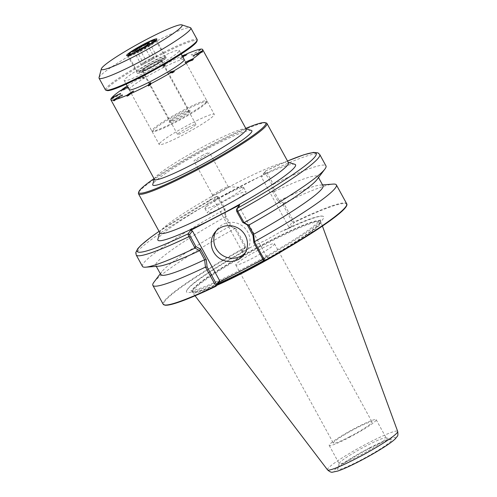 <?xml version="1.0" encoding="UTF-8"?>
<svg xmlns="http://www.w3.org/2000/svg" width="497" height="497" viewBox="0 0 497 497"><rect width="100%" height="100%" fill="white"/><g stroke="black" fill="none" stroke-linecap="round" stroke-linejoin="round"><path stroke-width="0.37" stroke-dasharray="2.48 1.86" d="M286.663 229.378L281.445 231.385L265.945 240.088L251.178 247.059L245.257 250.848A78.228 7.846 -28.7 0 0 186.617 290.702A78.228 7.846 -28.7 0 0 258.906 261.236A78.228 7.846 -28.7 0 0 322.671 216.207A78.228 7.846 -28.7 0 0 286.663 229.378L290.478 227.402L288.72 226.849L292.391 222.016L282.899 204.677L278.363 202.161L272.555 191.55L271.691 184.213L265.019 172.664L265.541 170.956L262.056 175.497L213.027 200.925L216.506 196.383L218.357 196.887L216.443 196.433A101.997 10.232 151.3 0 0 159.065 231.366M294.808 164.265A78.464 7.871 151.3 0 0 258.906 177.131A78.464 7.871 -28.7 0 0 246.611 183.12L229.446 192.022A78.464 7.871 -28.7 0 0 216.176 199.291A78.464 7.871 151.3 0 0 157.866 239.237M165.955 58.13A16.401 1.646 151.3 0 1 150.939 67.803A16.401 1.646 151.3 0 1 137.352 73.376A16.401 1.646 151.3 0 1 150.951 64.057A16.401 1.646 151.3 0 1 166.128 57.621A16.401 1.646 151.3 0 1 165.955 58.13M149.653 68.251A14.382 1.441 -28.7 0 0 163.575 58.528A14.382 1.441 -28.7 0 0 141.993 69.723A14.382 1.441 -28.7 0 0 149.653 68.251M156.251 39.965A16.401 1.646 151.3 0 1 156.53 40.089A16.401 1.646 151.3 0 1 156.536 40.276A16.401 1.646 151.3 0 1 156.356 40.599A16.401 1.646 151.3 0 1 142.067 49.88A16.401 1.646 151.3 0 1 127.909 55.95A16.401 1.646 151.3 0 1 127.754 55.844A16.401 1.646 151.3 0 1 127.797 55.54M128.493 54.745A16.401 1.646 151.3 0 1 141.353 46.525A16.401 1.646 151.3 0 1 155.201 40.12M99.027 77.656A52.309 5.25 151.3 0 1 142.422 48.482A52.309 5.25 151.3 0 1 190.382 27.639M105.457 89.889A52.309 5.25 151.3 0 1 148.82 60.168A52.309 5.25 151.3 0 1 197.222 39.648M107.072 90.547A51.471 5.163 151.3 0 1 149.262 60.969A51.471 5.163 151.3 0 1 196.905 41.363M178.926 51.402A31.379 3.15 151.3 0 1 150.206 69.903A31.379 3.15 151.3 0 1 124.213 80.57A31.379 3.15 151.3 0 1 150.231 62.74A31.379 3.15 151.3 0 1 179.268 50.427A31.379 3.15 151.3 0 1 178.926 51.402M206.516 101.798A31.379 3.15 151.3 0 1 179.187 119.56A31.379 3.15 151.3 0 1 152.101 131.165A31.379 3.15 151.3 0 1 151.809 130.966A31.379 3.15 151.3 0 1 177.82 113.136A31.379 3.15 151.3 0 1 206.858 100.829A31.379 3.15 151.3 0 1 206.87 101.183A31.379 3.15 151.3 0 1 206.516 101.798M206.193 102.904A30.541 3.063 151.3 0 1 179.591 120.187A30.541 3.063 151.3 0 1 153.225 131.488A30.541 3.063 151.3 0 1 178.261 113.937A30.541 3.063 151.3 0 1 206.535 102.307A30.541 3.063 151.3 0 1 206.193 102.904M190.065 111.266A11.928 1.199 151.3 0 1 178.622 118.578A11.928 1.199 151.3 0 1 169.266 122.219A11.928 1.199 151.3 0 1 179.156 115.577A11.928 1.199 151.3 0 1 190.084 110.825A11.928 1.199 151.3 0 1 190.065 111.266M188.941 110.912A11.089 1.112 151.3 0 1 178.79 117.454A11.089 1.112 151.3 0 1 169.607 121.225A11.089 1.112 151.3 0 1 169.601 121.094A11.089 1.112 151.3 0 1 178.796 114.919A11.089 1.112 151.3 0 1 188.953 110.502A11.089 1.112 151.3 0 1 189.059 110.57A11.089 1.112 151.3 0 1 188.941 110.912M161.345 60.516A11.089 1.112 151.3 0 1 151.2 67.058A11.089 1.112 151.3 0 1 142.012 70.822A11.089 1.112 151.3 0 1 151.206 64.523A11.089 1.112 151.3 0 1 161.469 60.174A11.089 1.112 151.3 0 1 161.345 60.516M150.218 67.499A10.462 1.05 -28.7 0 0 160.916 60.472A10.462 1.05 -28.7 0 0 151.237 64.579A10.462 1.05 -28.7 0 0 142.564 70.524A10.462 1.05 -28.7 0 0 150.218 67.499M188.251 127.406A10.462 1.05 151.3 0 1 195.905 124.387A10.462 1.05 151.3 0 1 185.207 131.407A10.462 1.05 151.3 0 1 177.553 134.432A10.462 1.05 151.3 0 1 188.251 127.406M144.528 46.706L151.728 59.851L143.875 63.92L141.092 64.455L146.155 60.92L154.008 56.851L156.791 56.316L151.728 59.851M136.681 50.775L143.875 63.92M149.591 43.171L156.791 56.316M147.367 44.724L154.008 56.851M139.732 49.191L146.155 60.92M133.892 51.309L141.092 64.455M169.601 72.158L169.999 72.885L171.832 72.351M172.136 72.904L169.999 72.885M185.095 62.349L185.493 63.076L191.693 60.243M191.842 60.522L185.493 63.076M192.991 55.832L193.395 56.559L202.124 51.887M202.254 52.117L193.395 56.559M199.496 49.594L199.769 50.091A52.309 5.25 151.3 0 1 200.571 49.942L200.173 49.209M191.177 54.347L191.575 55.08L199.769 50.091M200.571 49.942L191.575 55.08M185.251 54.906L185.487 55.341A52.309 5.25 151.3 0 1 187.257 54.577L186.853 53.844M182.66 56.627L180.131 58.304L182.579 56.478M180.131 58.304L180.529 59.031L185.487 55.341M187.257 54.577L180.529 59.031M163.209 65.219L163.606 65.952A52.309 5.25 151.3 0 1 164.737 65.362A52.309 5.25 151.3 0 1 165.868 64.778L165.47 64.045L162.817 66.629L163.209 65.219A52.309 5.25 151.3 0 0 141.744 77.085L143.875 77.103L139.595 78.352L139.992 79.079A52.309 5.25 151.3 0 1 142.142 77.818L141.744 77.085M162.817 66.629L163.221 67.362L163.606 65.952M165.868 64.778L163.221 67.362M143.875 77.103L144.279 77.83L139.992 79.079M142.142 77.818L144.279 77.83M120.572 90.485L120.976 91.218A52.309 5.25 151.3 0 1 122.436 90.199L122.187 89.746M127.81 87.137L128.381 86.913L127.828 87.168M128.381 86.913L128.785 87.64L120.976 91.218M122.436 90.199L128.785 87.64M111.247 98.369L111.645 99.102A52.309 5.25 151.3 0 1 112.024 98.599L111.75 98.102M120.485 93.43L120.883 94.157L111.645 99.102M112.024 98.599L120.883 94.157M122.299 94.908L122.703 95.641L114.509 100.624M114.378 100.394L122.703 95.641M133.345 90.957L133.743 91.684L128.791 95.381M128.63 95.076L133.743 91.684M154.443 179.361A52.309 5.25 151.3 0 1 154.424 178.771A52.309 5.25 151.3 0 1 207.926 144.242A52.309 5.25 151.3 0 1 245.717 128.785A52.309 5.25 151.3 0 1 246.208 129.121M165.47 64.045A52.309 5.25 151.3 0 1 182.25 55.875M127.195 86.018A52.309 5.25 151.3 0 1 139.595 78.352M150.305 84.092L151.057 83.359L150.672 84.77M150.659 82.626L151.057 83.359M129.189 89.653A31.386 3.15 151.3 0 1 129.549 88.727A31.386 3.15 151.3 0 1 158.046 70.344A31.386 3.15 151.3 0 1 184.238 59.516M159.537 143.509A31.386 3.15 151.3 0 1 188.264 125.002A31.386 3.15 151.3 0 1 214.257 114.335A31.386 3.15 151.3 0 1 188.239 132.171A31.386 3.15 151.3 0 1 159.202 144.478A31.386 3.15 151.3 0 1 159.537 143.509M251.352 130.4A56.49 5.666 -28.7 0 0 210.535 147.093A56.49 5.666 -28.7 0 0 152.753 184.381M154.033 178.609A72.394 7.262 151.3 0 1 212.846 144.055A72.394 7.262 151.3 0 1 245.798 128.369M266.274 122.989A73.233 7.343 -28.7 0 0 213.368 144.627A73.233 7.343 -28.7 0 0 138.464 192.96M159.984 233.05A73.233 7.343 151.3 0 1 159.959 232.223A73.233 7.343 151.3 0 1 234.857 183.884A73.233 7.343 151.3 0 1 287.769 162.246A73.233 7.343 151.3 0 1 288.453 162.718M246.611 183.12L229.446 192.022M288.72 226.849L261.552 177.224L262.056 175.497M213.027 200.925L214.785 201.478L241.952 251.097L241.443 252.83L245.257 250.848M290.478 227.402L294.224 222.47L294.05 222.041A104.612 10.493 151.3 0 1 346.695 203.751M292.391 222.016L294.081 222.339M282.899 204.677L283.744 203.223L294.05 222.041M263.019 259.471L268.1 256.837L265.081 260.807M163.171 304.226A104.612 10.493 151.3 0 1 245.096 247.425L245.189 247.897L241.443 252.83M245.096 247.425L234.795 228.608L236.131 228.931L245.624 246.27L245.301 247.636M245.624 246.27L241.952 251.097M217.934 283.75A73.252 7.349 151.3 0 1 192.022 291.596A73.252 7.349 151.3 0 1 191.991 291.553A73.252 7.349 151.3 0 1 192.755 289.248A73.252 7.349 151.3 0 1 285.744 232.95A73.252 7.349 151.3 0 1 320.49 221.196A73.252 7.349 151.3 0 1 320.515 221.246A73.252 7.349 151.3 0 1 264.006 260.434M239.678 204.932L239.175 206.659L266.342 256.284L268.1 256.837M239.175 206.659L236.435 210.268M263.398 260.155L266.342 256.284M366.593 445.71A26.782 2.684 -28.7 0 0 339.202 463.39A26.782 2.684 -28.7 0 0 339.209 463.689A26.782 2.684 -28.7 0 0 363.99 453.183A26.782 2.684 -28.7 0 0 386.194 437.969A26.782 2.684 -28.7 0 0 385.945 437.795A26.782 2.684 -28.7 0 0 366.593 445.71M369.203 448.561A30.963 3.106 151.3 0 1 391.574 439.41A30.963 3.106 151.3 0 1 366.196 457.209A30.963 3.106 151.3 0 1 337.531 469A30.963 3.106 151.3 0 1 369.203 448.561M356.597 427.451A26.782 2.684 151.3 0 1 376.198 419.71A26.782 2.684 151.3 0 1 353.994 434.925A26.782 2.684 151.3 0 1 329.213 445.43A26.782 2.684 151.3 0 1 356.597 427.451M349.503 436.782A22.054 2.212 151.3 0 1 333.363 443.162A22.054 2.212 151.3 0 1 355.908 428.352A22.054 2.212 151.3 0 1 372.048 421.978A22.054 2.212 151.3 0 1 349.503 436.782M258.341 250.14A22.054 2.212 151.3 0 1 274.481 243.76A22.054 2.212 151.3 0 1 256.197 256.29A22.054 2.212 151.3 0 1 235.789 264.944A22.054 2.212 151.3 0 1 258.341 250.14M216.673 285.408A73.233 7.343 151.3 0 1 192.538 292.491A73.233 7.343 151.3 0 1 192.476 292.398A73.233 7.343 151.3 0 1 267.349 243.232A73.233 7.343 151.3 0 1 320.944 222.06A73.233 7.343 151.3 0 1 320.987 222.165A73.233 7.343 151.3 0 1 284.272 249.892M234.795 228.608L230.198 226.085L225.203 216.953L224.34 209.604L224.924 208.46L219.084 197.787L218.251 196.911L214.785 201.478M230.273 226.104L236.131 228.931M225.222 216.878L225.787 215.804L231.596 226.415M224.924 208.46L225.787 215.804M224.358 209.548L218.127 198.173L216.506 196.383M142.453 266.38A104.612 10.493 151.3 0 1 224.34 209.604M158.686 266.193A92.479 9.275 151.3 0 1 155.797 265.485A92.479 9.275 151.3 0 1 225.203 216.953M160.798 274.617A92.479 9.275 151.3 0 1 161.755 271.797A92.479 9.275 151.3 0 1 230.198 226.085M153.94 282.184A104.612 10.493 151.3 0 1 234.739 228.589M278.363 202.161L279.215 200.664L283.744 203.223M272.555 191.55L274.151 191.507L279.202 200.732M271.691 184.213L273.362 184.182L274.151 191.507M287.533 161.034A101.997 10.232 151.3 0 0 265.473 171.005L267.082 172.788L273.307 184.163M265.019 172.664L261.552 177.224M283.756 203.174A104.612 10.493 151.3 0 1 333.108 184.095M279.215 200.664A92.479 9.275 151.3 0 1 320.143 185.083A92.479 9.275 151.3 0 1 323.031 185.791M274.22 191.538A92.479 9.275 151.3 0 1 318.03 176.665A92.479 9.275 151.3 0 1 317.074 179.479M273.362 184.182A104.612 10.493 151.3 0 1 325.976 165.905M245.108 252.942A18.308 17.774 -142.8 0 0 246.469 251.358A18.308 17.774 -142.8 0 0 245.518 228.825A18.308 17.774 -142.8 0 0 223.147 224.302A18.308 17.774 -142.8 0 0 217.319 229.198A18.308 17.774 -142.8 0 0 216.164 230.937M223.513 206.665A22.054 2.212 -28.7 0 0 246.058 191.861A22.054 2.212 -28.7 0 0 229.925 198.235A22.054 2.212 -28.7 0 0 207.373 213.039A22.054 2.212 -28.7 0 0 223.513 206.665M227.52 193.849A22.054 2.212 151.3 0 1 243.207 187.301A22.054 2.212 151.3 0 1 243.66 187.475A22.054 2.212 151.3 0 1 225.383 200.005A22.054 2.212 151.3 0 1 204.975 208.659A22.054 2.212 151.3 0 1 205.068 208.181A22.054 2.212 151.3 0 1 227.52 193.849M221.805 189.444A8.828 0.888 -28.7 0 0 212.815 195.184A8.828 0.888 -28.7 0 0 212.778 195.371A8.828 0.888 -28.7 0 0 220.948 191.91A8.828 0.888 -28.7 0 0 228.266 186.891A8.828 0.888 -28.7 0 0 228.086 186.822A8.828 0.888 -28.7 0 0 221.805 189.444M203.006 155.114A8.828 0.888 -28.7 0 0 193.979 161.04A8.828 0.888 -28.7 0 0 202.149 157.574A8.828 0.888 -28.7 0 0 209.473 152.56A8.828 0.888 -28.7 0 0 203.006 155.114M148.833 67.356A15.693 1.572 151.3 0 1 137.352 71.891A15.693 1.572 151.3 0 1 150.361 62.976A15.693 1.572 151.3 0 1 164.88 56.82A15.693 1.572 151.3 0 1 148.833 67.356M140.086 51.377A15.693 1.572 -28.7 0 0 156.133 40.847A15.693 1.572 -28.7 0 0 141.614 46.998A15.693 1.572 -28.7 0 0 128.605 55.919A15.693 1.572 -28.7 0 0 140.086 51.377M346.639 205.224A104.196 10.456 -28.7 0 0 294.224 222.47M245.189 247.897A104.196 10.456 -28.7 0 0 164.445 304.972M236.485 210.194L236.994 208.467M264.385 260.608A73.233 7.343 -28.7 0 0 320.621 221.469A73.233 7.343 -28.7 0 0 285.899 233.255A73.233 7.343 -28.7 0 0 267.026 242.635A73.233 7.343 -28.7 0 0 192.153 291.801A73.233 7.343 -28.7 0 0 217.512 284.303M369.762 447.822A34.833 3.491 -28.7 0 0 336.04 471.361A34.833 3.491 -28.7 0 0 388.306 444.262A34.833 3.491 -28.7 0 0 369.762 447.822M327.517 469.858A40.002 4.013 151.3 0 1 368.389 442.945A40.002 4.013 151.3 0 1 397.687 431.439M218.202 196.986L216.443 196.433M219.084 197.787L218.127 198.173A104.612 10.493 -28.7 0 0 136.203 254.967M265.845 173.534L267.082 172.788A104.612 10.493 -28.7 0 1 319.733 154.492M265.473 171.005L264.969 172.732M127.754 55.844L137.352 73.376M156.53 40.089L166.128 57.621M156.536 40.276L156.872 39.157M127.909 55.95L126.778 55.627M124.213 80.57L126.182 84.161M129.239 89.746L151.809 130.966M179.268 50.427L181.231 54.018M184.288 59.603L206.858 100.829M206.535 102.307L206.87 101.183M153.225 131.488L152.101 131.165M169.601 121.094L169.266 122.219M188.953 110.502L190.084 110.825M142.012 70.822L169.607 121.225M161.469 60.174L189.059 110.57M195.905 124.387L160.916 60.472M177.553 134.432L142.564 70.524M155.766 40.406L164.88 56.82L164.731 58.528C165.563 58.615 158.245 63.877 149.628 68.269L140.726 72.289L139.079 72.674L137.352 71.891L128.431 55.372M129.208 89.702L159.202 144.478M184.269 59.559L214.257 114.335M154.424 178.771L154.319 179.131M245.717 128.785L246.077 128.891M159.959 232.223L159.804 232.726M287.769 162.246L288.272 162.389M322.671 216.207C321.739 215.686 318.279 216.338 312.302 218.171C305.58 220.413 296.728 224.135 285.744 229.322L281.445 231.385M250.003 247.686C228.359 259.645 211.25 270.182 198.688 279.302C193.762 282.905 190.276 285.893 188.233 288.26L186.617 290.702M320.49 221.196L320.348 219.761L319.788 220.562C317.658 223.19 312.104 227.57 303.133 233.696C290.341 242.306 274.785 251.606 256.458 261.602C235.224 273.083 217.667 281.538 203.795 286.974C198.11 289.136 194.147 290.347 191.904 290.608L190.854 290.652L191.991 291.553M320.515 221.246L320.944 222.06M192.022 291.596L192.476 292.398M339.202 463.39L337.531 469M385.945 437.795L391.574 439.41M329.213 445.43L339.209 463.689M376.198 419.71L386.194 437.969M235.789 264.944L333.363 443.162M274.481 243.76L372.048 421.978M322.423 226.067L320.987 222.165M195.054 295.796L192.538 292.491M216.487 196.39L159.052 231.341M155.797 265.485L156.288 266.373M161.755 271.797L160.307 273.723M320.143 185.083L322.541 184.903M318.03 176.665L318.521 177.553M265.528 170.962L287.521 161.009M217.319 229.198L214.797 232.515M246.469 251.358L243.946 254.675M204.975 208.659L207.373 213.039M243.66 187.475L246.058 191.861M212.815 195.184L205.068 208.181M228.086 186.822L243.207 187.301M228.266 186.891L209.473 152.56M212.778 195.371L193.979 161.04"/><path stroke-width="0.75" d="M127.797 55.54A16.401 1.646 151.3 0 1 128.493 54.745M155.201 40.12A16.401 1.646 151.3 0 1 156.251 39.965M156.679 39.493A17.24 1.727 151.3 0 1 141.664 49.253A17.24 1.727 151.3 0 1 126.778 55.627A17.24 1.727 151.3 0 1 140.912 45.724A17.24 1.727 151.3 0 1 156.872 39.157A17.24 1.727 151.3 0 1 156.679 39.493M181.622 26.558A46.028 4.616 151.3 0 1 137.588 54.713A46.028 4.616 151.3 0 1 101.338 68.859A46.028 4.616 151.3 0 1 139.527 43.189A46.028 4.616 151.3 0 1 181.728 24.85A46.028 4.616 151.3 0 1 181.622 26.558M181.728 24.85L190.382 27.639A52.309 5.25 151.3 0 1 190.823 27.962A52.309 5.25 151.3 0 1 190.258 29.584A52.309 5.25 151.3 0 1 142.384 60.429A52.309 5.25 151.3 0 1 99.058 78.203A52.309 5.25 151.3 0 1 99.027 77.656L101.338 68.859M190.823 27.962L197.222 39.648A52.309 5.25 151.3 0 1 197.241 40.238A52.309 5.25 151.3 0 1 196.657 41.27A52.309 5.25 151.3 0 1 151.1 70.872A52.309 5.25 151.3 0 1 105.948 90.224A52.309 5.25 151.3 0 1 105.457 89.889L99.058 78.203M197.241 40.238L196.905 41.363A51.471 5.163 151.3 0 1 196.334 42.375A51.471 5.163 151.3 0 1 151.504 71.5A51.471 5.163 151.3 0 1 107.072 90.547L105.948 90.224M144.528 46.706L136.681 50.775L133.892 51.309L138.961 47.774L146.808 43.705L149.591 43.171L144.528 46.706M146.808 43.705L147.367 44.724M138.961 47.774L139.732 49.191M173.882 70.903L174.285 71.636A52.309 5.25 151.3 0 1 172.136 72.904L171.738 72.171L169.601 72.158L173.882 70.903A52.309 5.25 151.3 0 0 191.444 59.789L185.095 62.349L192.904 58.77L193.302 59.503A52.309 5.25 151.3 0 1 191.842 60.522L191.444 59.789M171.832 72.351L174.285 71.636M191.693 60.243L193.302 59.503M202.229 50.887L202.633 51.62A52.309 5.25 151.3 0 1 202.254 52.117L201.85 51.384L192.991 55.832L202.229 50.887A52.309 5.25 151.3 0 0 202.621 49.507L246.208 129.121A52.309 5.25 151.3 0 1 202.844 158.847A52.309 5.25 151.3 0 1 154.443 179.361L110.856 99.748A52.309 5.25 151.3 0 1 111.247 98.369L120.485 93.43L111.626 97.872A52.309 5.25 151.3 0 1 120.572 90.485L127.828 87.168M202.124 51.887L202.633 51.62M202.621 49.507A52.309 5.25 151.3 0 0 200.173 49.209L199.496 49.594M182.579 56.478L185.089 54.608L185.251 54.906M199.372 49.365A52.309 5.25 151.3 0 0 186.853 53.844L182.66 56.627M122.187 89.746L122.032 89.466L127.81 87.137M114.105 99.891L114.509 100.624A52.309 5.25 151.3 0 1 113.701 100.779L113.304 100.046L122.299 94.908L114.105 99.891A52.309 5.25 151.3 0 0 126.623 95.412L133.345 90.957L128.394 94.647L128.791 95.381A52.309 5.25 151.3 0 1 127.021 96.145L126.623 95.412M113.701 100.779L114.378 100.394M127.021 96.145L128.63 95.076M182.25 55.875A52.309 5.25 151.3 0 1 185.089 54.608M201.85 51.384A52.309 5.25 151.3 0 1 192.904 58.77M171.738 72.171A52.309 5.25 151.3 0 1 150.274 84.036L150.672 84.77A52.309 5.25 151.3 0 1 148.41 85.944L148.007 85.211A52.309 5.25 151.3 0 1 128.394 94.647M113.304 100.046A52.309 5.25 151.3 0 1 110.856 99.748M122.032 89.466A52.309 5.25 151.3 0 1 127.195 86.018M148.41 85.944L150.305 84.092M148.007 85.211L150.659 82.626L150.274 84.036M184.238 59.516A31.386 3.15 151.3 0 1 184.269 59.559A31.386 3.15 151.3 0 1 158.251 77.389A31.386 3.15 151.3 0 1 129.208 89.702A31.386 3.15 151.3 0 1 129.189 89.653M154.319 179.131L152.753 184.381A56.49 5.666 -28.7 0 0 205.044 162.867A56.49 5.666 -28.7 0 0 251.352 130.4L246.077 128.891M245.798 128.369A72.394 7.262 151.3 0 1 265.149 122.666A72.394 7.262 151.3 0 1 205.814 164.265A72.394 7.262 151.3 0 1 138.8 191.842A72.394 7.262 151.3 0 1 154.033 178.609M138.8 191.842L138.464 192.96A73.233 7.343 -28.7 0 0 138.489 193.793A73.233 7.343 -28.7 0 0 206.255 165.066A73.233 7.343 -28.7 0 0 266.957 123.455A73.233 7.343 -28.7 0 0 266.274 122.989L265.149 122.666M266.957 123.455L288.453 162.718A73.233 7.343 151.3 0 1 221.674 207.616A73.233 7.343 151.3 0 1 159.984 233.05L138.489 193.793M223.992 212.878L206.827 221.774L223.992 212.878A78.464 7.871 151.3 0 0 294.808 164.265L288.272 162.389M206.827 221.774A78.464 7.871 151.3 0 1 157.866 239.237L159.804 232.726M287.533 161.034A101.997 10.232 151.3 0 1 311.899 160.034A101.997 10.232 151.3 0 1 236.994 208.467L236.435 210.268L236.852 211.672L237.808 211.293A104.612 10.493 -28.7 0 0 319.733 154.492L325.976 165.905A104.612 10.493 151.3 0 1 324.889 169.092A104.612 10.493 151.3 0 1 244.089 222.687L237.808 211.293L236.951 208.56L239.678 204.932L190.649 230.359L187.922 233.981L188.854 236.678L195.072 248.102A104.612 10.493 151.3 0 1 145.72 267.181A104.612 10.493 151.3 0 1 142.453 266.38L136.203 254.967A104.612 10.493 -28.7 0 0 188.854 236.678L190.084 235.926L189.668 234.516L187.922 233.981M265.056 260.819C312.222 234.596 350.478 208.715 346.695 203.751A104.612 10.493 151.3 0 1 264.777 260.546L265.081 260.807A104.196 10.456 -28.7 0 0 346.639 205.224M164.445 304.972A104.196 10.456 -28.7 0 0 216.033 286.241L219.065 282.265L263.019 259.471M216.046 286.235L215.822 285.93A104.612 10.493 151.3 0 1 163.171 304.226L165.184 305.239C172.061 305.438 189.015 299.101 216.052 286.235M264.006 260.434A73.252 7.349 151.3 0 1 217.934 283.75M219.065 282.265L219.575 280.532L192.407 230.912L190.649 230.359M220.625 227.62A18.308 17.774 37.2 0 1 242.996 232.149A18.308 17.774 37.2 0 1 243.946 254.675A18.308 17.774 37.2 0 1 218.618 257.744A18.308 17.774 37.2 0 1 214.797 232.515A18.308 17.774 37.2 0 1 220.625 227.62M236.852 211.672L242.698 222.352L247.233 224.861L253.041 235.479L253.905 242.816L263.398 260.155L264.826 260.813M236.435 210.268L236.87 208.827M284.272 249.892A73.233 7.343 151.3 0 1 216.673 285.408M195.072 248.102L199.614 250.612A92.479 9.275 151.3 0 1 158.686 266.193L145.72 267.181M199.614 250.612L204.609 259.738A92.479 9.275 151.3 0 1 160.798 274.617L156.288 266.373M204.609 259.738L205.466 267.094A104.612 10.493 151.3 0 1 152.852 285.371A104.612 10.493 151.3 0 1 153.94 282.184L160.307 273.723M205.466 267.094L215.822 285.93M322.541 184.903L333.108 184.095A104.612 10.493 151.3 0 1 336.376 184.896A104.612 10.493 151.3 0 1 254.489 241.672L253.625 234.323L248.63 225.197L244.089 222.687M264.777 260.546L254.489 241.672M318.521 177.553L323.031 185.791A92.479 9.275 151.3 0 1 253.625 234.323M324.889 169.092L317.074 179.479A92.479 9.275 151.3 0 1 248.63 225.197M242.698 222.352L244.033 222.668M247.233 224.861L248.556 225.172M253.041 235.479L253.607 234.398M253.905 242.816L254.47 241.735M219.575 280.532L216.63 284.408L216.046 286.11M216.63 284.408L207.137 267.069L205.522 267.119M207.137 267.069L206.274 259.726L204.677 259.769M206.274 259.726L200.465 249.115L199.626 250.544M200.465 249.115L195.93 246.599L195.085 248.053M195.93 246.599L190.084 235.926M189.668 234.516L192.407 230.912M216.164 230.937A18.308 17.774 -142.8 0 0 221.14 254.427A18.308 17.774 -142.8 0 0 245.108 252.942M139.651 49.986A14.382 1.441 151.3 0 1 131.997 51.458A14.382 1.441 151.3 0 1 153.579 40.269A14.382 1.441 151.3 0 1 139.651 49.986M189.717 234.447L187.959 233.894A101.997 10.232 151.3 0 1 159.065 231.366M217.512 284.303A73.233 7.343 -28.7 0 0 264.385 260.608M327.517 469.858C329.728 471.821 331.443 472.585 332.648 472.15L337.854 471.026C342.986 469.28 349.907 466.174 358.61 461.701C367.681 457.016 375.962 452.295 383.46 447.536C388.902 444.076 392.829 441.199 395.227 438.907L397.178 436.478C397.935 435.999 398.103 434.316 397.687 431.439A40.002 4.013 151.3 0 1 364.5 454.115A40.002 4.013 151.3 0 1 327.517 469.858L195.054 295.796M126.182 84.161L129.239 89.746M181.231 54.018L184.288 59.603M156.133 40.847L154.617 40.052C154.076 39.99 152.362 40.232 144.664 44.053C136.538 48.414 131.668 51.365 130.052 52.893L128.872 54.043L128.605 55.919M397.687 431.439L322.423 226.067M159.052 231.341L150.56 237.411L141.024 245.207L137.799 248.606L135.78 252.613L136.203 254.967M152.852 285.371L163.171 304.226M336.376 184.896L346.695 203.751M287.521 161.009L303.971 154.741L313.526 152.405L317.974 152.865L319.733 154.492"/></g></svg>
